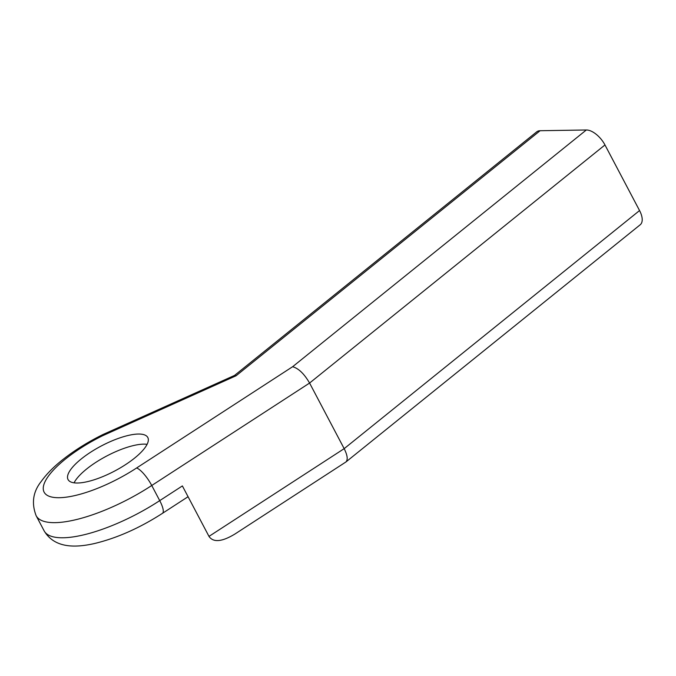<?xml version="1.0" encoding="UTF-8"?>
<svg xmlns="http://www.w3.org/2000/svg" width="676" height="676" viewBox="0 0 676 676"><rect width="100%" height="100%" fill="white"/><g stroke="black" fill="none" stroke-linecap="round" stroke-linejoin="round"><path stroke-width="1.01" d="M44.134 530.854L36.149 515.72A90.162 28.4 -27.8 0 0 151.745 485.495L159.722 500.629A18.032 4.969 56.7 0 1 162.443 513.346L162.443 513.346C139.788 527.964 117.193 538.012 94.665 543.487C77.241 547.433 55.06 549.225 44.134 530.854A90.162 28.4 -27.8 0 0 159.722 500.629L182.376 485.926L208.985 536.389C213.32 542.701 222.015 541.882 235.087 533.93L345.892 461.995L640.206 224.77A18.032 9.033 51.1 0 0 639.555 210.557L604.969 144.951A18.032 9.033 51.1 0 0 586.32 129.986L540.099 130.721A18.032 9.033 -128.9 0 0 536.761 131.82L234.547 375.425M102.803 435.64L236.068 375.78L234.614 375.391L103.115 434.457L102.803 435.64A72.129 22.714 -27.8 0 0 45.579 494.088A72.129 22.714 -27.8 0 0 136.594 467.986L292.615 366.722C298.547 368.352 304.2 373.794 309.583 383.047L344.168 448.653C347.489 455.294 348.064 459.739 345.892 461.995M604.969 144.951L309.583 383.047L151.745 485.495A18.032 4.969 -123.3 0 0 136.594 467.986M138.453 434.043A45.081 14.196 152.2 0 1 147.799 437.507A45.081 14.196 152.2 0 1 114.548 471.087A45.081 14.196 152.2 0 1 68.048 479.554A45.081 14.196 152.2 0 1 90.719 452.151A45.081 14.196 152.2 0 1 138.453 434.043M147.098 444.326A45.081 14.196 -27.8 0 0 143.777 444.132A45.081 14.196 -27.8 0 0 103.91 457.525A45.081 14.196 -27.8 0 0 74.064 482.833M208.985 536.389L344.168 448.653L639.555 210.557M292.615 366.722L586.32 129.986M236.068 375.78L540.099 130.721M103.098 434.465C88.108 441.867 74.715 450.216 62.91 459.519C53.81 466.685 46.602 473.969 41.287 481.38C33.023 491.697 31.307 503.138 36.149 515.72M162.468 513.329L188.063 496.716"/></g></svg>
